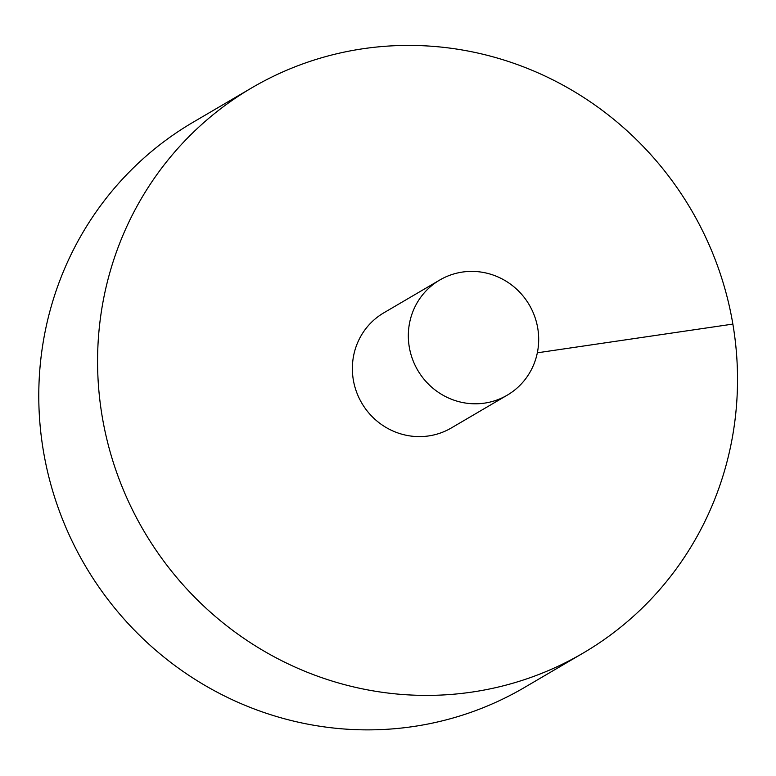 <?xml version="1.0" encoding="UTF-8"?>
<svg xmlns="http://www.w3.org/2000/svg" width="776" height="776" viewBox="0 0 776 776"><rect width="100%" height="100%" fill="white"/><g stroke="black" fill="none" stroke-linecap="round" stroke-linejoin="round"><path stroke-width="1.16" d="M251.841 87.804L193.04 122.278A327.598 317.306 59.6 0 0 59.025 510.123A327.598 317.306 59.6 0 0 413.162 726.559A327.598 317.306 59.6 0 0 524.46 687.487L583.251 653.014A327.598 317.306 59.6 0 0 691.27 209.908A327.598 317.306 59.6 0 0 251.841 87.804A327.598 317.306 59.6 0 0 117.816 475.649A327.598 317.306 59.6 0 0 471.954 692.085A327.598 317.306 59.6 0 0 583.251 653.014M439.75 280.029L383.79 312.844A66.736 64.641 59.6 0 0 353.313 379.842A66.736 64.641 59.6 0 0 428.633 435.937A66.736 64.641 59.6 0 0 451.302 427.974L507.262 395.159A66.736 64.641 59.6 0 0 529.271 304.9A66.736 64.641 59.6 0 0 439.75 280.029A66.736 64.641 59.6 0 0 412.454 359.036A66.736 64.641 59.6 0 0 484.593 403.122A66.736 64.641 59.6 0 0 507.262 395.159M732.864 324.087L537.341 352.808"/></g></svg>
